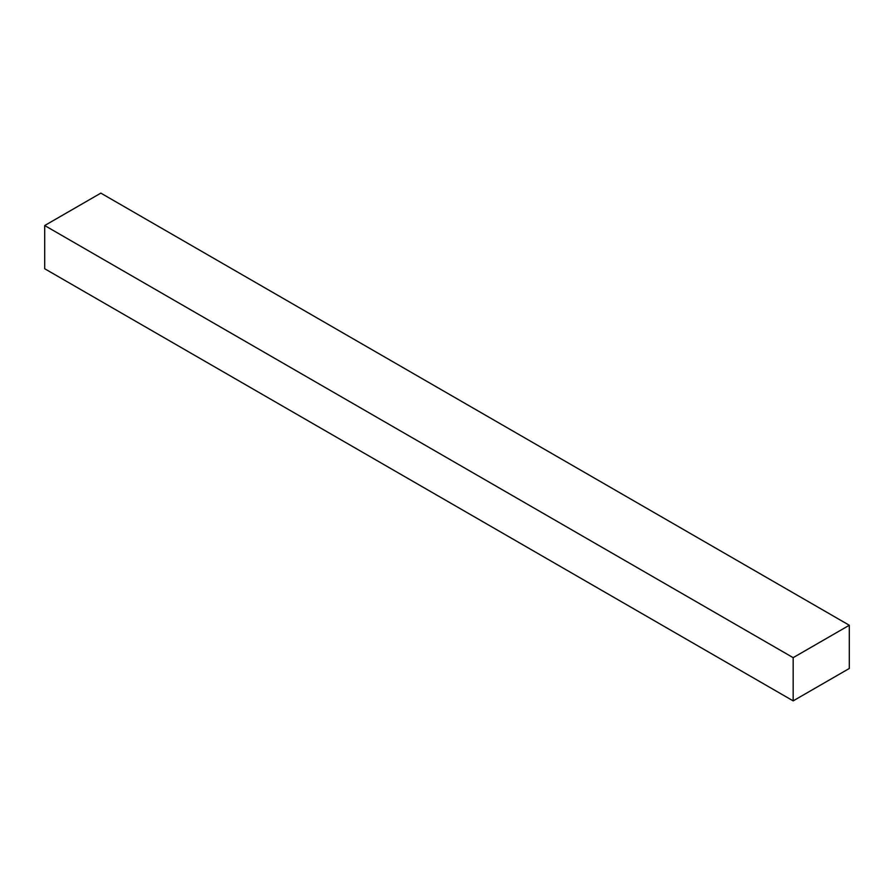 <?xml version="1.0" encoding="UTF-8"?>
<svg xmlns="http://www.w3.org/2000/svg" width="894" height="894" viewBox="0 0 894 894"><rect width="100%" height="100%" fill="white"/><g stroke="black" fill="none" stroke-linecap="round" stroke-linejoin="round"><path stroke-width="1.34" d="M849.3 625.252L100.832 193.126L44.7 225.534L44.7 268.748L793.168 700.874L849.3 668.466L849.3 625.252L793.168 657.66L793.168 700.874M793.168 657.66L44.7 225.534"/></g></svg>
